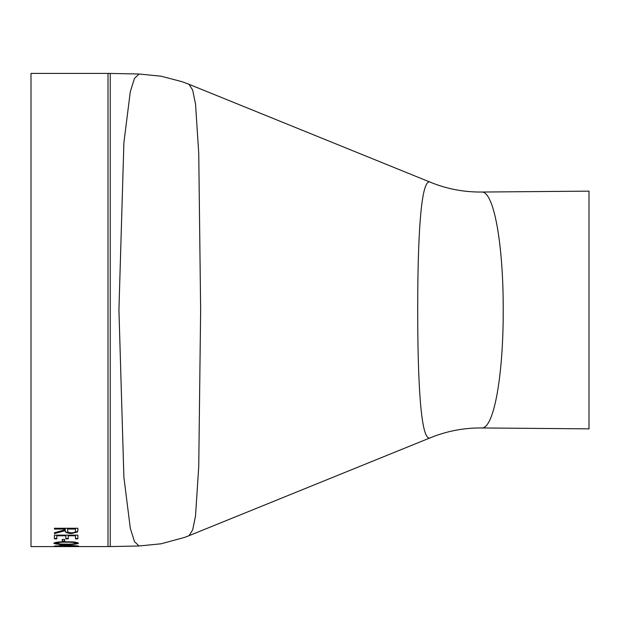 <?xml version="1.0" encoding="UTF-8"?>
<svg xmlns="http://www.w3.org/2000/svg" width="620" height="620" viewBox="0 0 620 620"><rect width="100%" height="100%" fill="white"/><g stroke="black" fill="none" stroke-linecap="round" stroke-linejoin="round"><path stroke-width="0.93" d="M77.818 546.592L31 546.592L31 73.408L108.004 73.408L110.236 73.431L110.236 546.569L75.989 546.584M65.526 546.592L56.839 546.592L56.839 546.096M56.839 546.553L54.436 546.553M68.254 535.781L68.254 538.85L65.852 538.85L65.852 535.781L56.839 535.781L56.839 538.85L54.436 538.85L54.436 535.138L77.872 535.138L77.872 538.85L75.469 538.85L75.469 535.781L68.254 535.781L75.469 535.781M64.651 541.415L62.248 541.415L62.248 539.377L64.651 539.377L64.651 541.415M78.477 543.229C76.973 544.159 72.865 544.569 66.146 544.453C59.419 544.569 55.312 544.159 53.831 543.229C55.319 542.175 59.419 541.694 66.146 541.787C72.865 541.694 76.981 542.175 78.477 543.229M62.248 546.019L54.436 546.019L59.846 545.856L59.846 544.724L78.477 545.988L62.248 546.019L72.424 545.856L72.424 545.461M77.872 530.03L77.554 531.921L71.602 533.518C67.069 533.324 64.953 532.371 65.255 530.658L54.436 533.619L54.436 532.75L65.255 529.705L65.255 529.062L54.436 529.062L54.436 528.263L77.872 528.263L77.872 530.03M63.999 546.592L56.839 546.499M67.053 546.592L71.316 546.584M481.329 427.955L589 428.854L589 191.146L481.329 192.045C494.078 190.131 503.471 246.078 503.207 310C503.471 373.906 494.078 429.861 481.329 427.955C463.83 427.846 446.989 431.063 430.792 437.596C420.856 444.207 417.694 382.524 417.71 310C417.686 237.468 420.871 175.669 430.799 182.404L189.077 84.328L192.657 90.086L195.533 104.059L198.749 153.582L200.64 310L198.741 466.55L195.525 515.995L192.665 529.891L189.077 535.672L184.698 537.37L161.06 543.802L139.027 545.995L134.455 541.562L130.301 528.263L123.892 477.253L118.932 309.892L123.892 142.678L130.301 91.721L134.478 78.407L139.027 74.005L110.236 73.431M77.872 529.658L77.554 531.549L71.602 533.138C67.069 532.944 64.953 531.991 65.255 530.278L54.436 533.239M65.255 529.062L54.436 528.689M75.469 529.062L67.657 528.689L67.627 530.65C67.208 531.875 68.541 532.596 71.61 532.82C74.617 532.596 75.903 531.89 75.469 530.689L75.469 529.062L67.657 529.062L67.627 530.278M76.066 546.569L76.066 546.166M70.665 546.429L70.665 546.026M62.248 545.786L59.846 545.786M62.248 545.856L62.248 544.81M72.424 545.856L62.248 545.205M78.383 543.027L74.346 543.833M66.146 544.453L66.146 544.05M57.916 543.833L53.932 543.027M76.066 543.244L76.066 542.849C74.718 542.05 71.409 541.71 66.154 541.803C60.892 541.702 57.582 542.05 56.242 542.849L60.264 544.034L66.154 544.159C71.424 544.251 74.725 543.949 76.066 543.244C74.718 542.446 71.409 542.105 66.154 542.198C60.892 542.097 57.582 542.446 56.242 543.244M64.651 541.028L62.248 541.028M77.872 538.462L75.469 538.462M68.254 538.462L65.852 538.462M65.852 535.781L56.839 535.781M56.839 538.462L54.436 538.462M108.004 546.592L108.004 73.408M63.101 546.592L63.101 546.189M66.154 541.803L66.154 542.198M139.027 545.995L110.236 546.569M430.792 437.588L189.077 535.672M189.077 84.328L181.993 81.669L161.06 76.198L139.027 74.005M481.329 192.045C463.83 192.154 446.981 188.937 430.792 182.412"/></g></svg>
